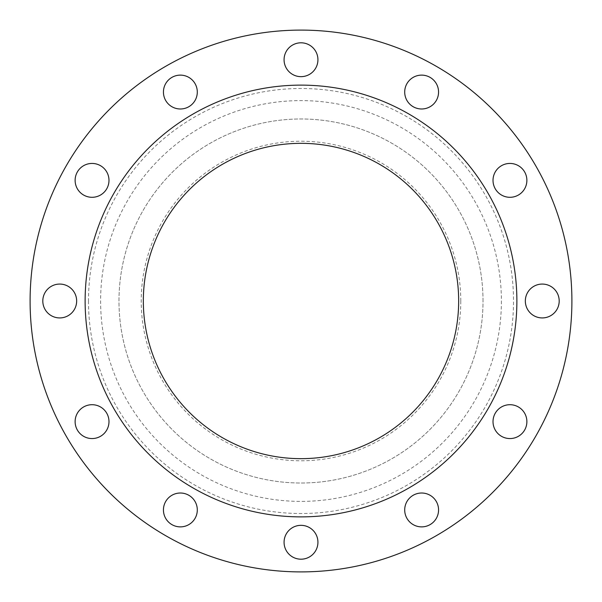 <?xml version="1.0" encoding="UTF-8"?>
<svg xmlns="http://www.w3.org/2000/svg" width="602" height="602" viewBox="0 0 602 602"><rect width="100%" height="100%" fill="white"/><g stroke="black" fill="none" stroke-linecap="round" stroke-linejoin="round"><path stroke-width="0.45" stroke-dasharray="3.01 2.26" d="M197.298 92.053A16.931 16.931 0 0 1 180.367 108.985A16.931 16.931 0 0 1 163.435 92.053A16.931 16.931 0 0 1 180.367 75.122A16.931 16.931 0 0 1 197.298 92.053M317.931 59.733A16.931 16.931 0 0 1 301 76.657A16.931 16.931 0 0 1 284.069 59.733A16.931 16.931 0 0 1 301 42.802A16.931 16.931 0 0 1 317.931 59.733M438.565 92.053A16.931 16.931 0 0 1 421.633 108.985A16.931 16.931 0 0 1 404.702 92.053A16.931 16.931 0 0 1 421.633 75.122A16.931 16.931 0 0 1 438.565 92.053M526.878 180.367A16.931 16.931 0 0 1 509.947 197.298A16.931 16.931 0 0 1 493.015 180.367A16.931 16.931 0 0 1 509.947 163.435A16.931 16.931 0 0 1 526.878 180.367M559.198 301A16.931 16.931 0 0 1 542.267 317.931A16.931 16.931 0 0 1 525.335 301A16.931 16.931 0 0 1 542.267 284.069A16.931 16.931 0 0 1 559.198 301M526.878 421.633A16.931 16.931 0 0 1 509.947 438.565A16.931 16.931 0 0 1 493.015 421.633A16.931 16.931 0 0 1 509.947 404.702A16.931 16.931 0 0 1 526.878 421.633M438.565 509.947A16.931 16.931 0 0 1 421.633 526.878A16.931 16.931 0 0 1 404.702 509.947A16.931 16.931 0 0 1 421.633 493.015A16.931 16.931 0 0 1 438.565 509.947M317.931 542.267A16.931 16.931 0 0 1 301 559.198A16.931 16.931 0 0 1 284.069 542.267A16.931 16.931 0 0 1 301 525.335A16.931 16.931 0 0 1 317.931 542.267M197.298 509.947A16.931 16.931 0 0 1 180.367 526.878A16.931 16.931 0 0 1 163.435 509.947A16.931 16.931 0 0 1 180.367 493.015A16.931 16.931 0 0 1 197.298 509.947M108.985 421.633A16.931 16.931 0 0 1 92.053 438.565A16.931 16.931 0 0 1 75.122 421.633A16.931 16.931 0 0 1 92.053 404.702A16.931 16.931 0 0 1 108.985 421.633M108.985 180.367A16.931 16.931 0 0 1 92.053 197.298A16.931 16.931 0 0 1 75.122 180.367A16.931 16.931 0 0 1 92.053 163.435A16.931 16.931 0 0 1 108.985 180.367M76.657 301A16.931 16.931 0 0 1 59.733 317.931A16.931 16.931 0 0 1 42.802 301A16.931 16.931 0 0 1 59.733 284.069A16.931 16.931 0 0 1 76.657 301M460.778 301A159.778 159.778 0 0 0 301 141.222A159.778 159.778 0 0 0 141.222 301A159.778 159.778 0 0 0 301 460.778A159.778 159.778 0 0 0 460.778 301M483.015 301A182.015 182.015 0 0 0 301 118.985A182.015 182.015 0 0 0 118.985 301A182.015 182.015 0 0 0 301 483.015A182.015 182.015 0 0 0 483.015 301A182.015 182.015 0 0 0 301 118.985A182.015 182.015 0 0 0 118.985 301A182.015 182.015 0 0 0 301 483.015A182.015 182.015 0 0 0 483.015 301M571.9 301A270.9 270.9 0 0 0 301 30.1A270.9 270.9 0 0 0 30.1 301A270.9 270.9 0 0 0 301 571.9A270.9 270.9 0 0 0 571.9 301M516.877 301A215.877 215.877 0 0 0 301 85.123A215.877 215.877 0 0 0 85.123 301A215.877 215.877 0 0 0 301 516.877A215.877 215.877 0 0 0 516.877 301M143.336 301A157.664 157.664 0 0 0 301 458.664A157.664 157.664 0 0 0 458.664 301A157.664 157.664 0 0 0 301 143.336A157.664 157.664 0 0 0 143.336 301M501.391 301A200.391 200.391 0 0 1 301 501.391A200.391 200.391 0 0 1 100.609 301A200.391 200.391 0 0 1 301 100.609A200.391 200.391 0 0 1 501.391 301M88.486 301A212.514 212.514 0 0 0 301 513.514A212.514 212.514 0 0 0 513.514 301A212.514 212.514 0 0 0 301 88.486A212.514 212.514 0 0 0 88.486 301"/><path stroke-width="0.9" d="M163.435 92.053A16.931 16.931 0 0 0 180.367 108.985A16.931 16.931 0 0 0 197.298 92.053A16.931 16.931 0 0 0 180.367 75.122A16.931 16.931 0 0 0 163.435 92.053M284.069 59.733A16.931 16.931 0 0 0 301 76.657A16.931 16.931 0 0 0 317.931 59.733A16.931 16.931 0 0 0 301 42.802A16.931 16.931 0 0 0 284.069 59.733M404.702 92.053A16.931 16.931 0 0 0 421.633 108.985A16.931 16.931 0 0 0 438.565 92.053A16.931 16.931 0 0 0 421.633 75.122A16.931 16.931 0 0 0 404.702 92.053M493.015 180.367A16.931 16.931 0 0 0 509.947 197.298A16.931 16.931 0 0 0 526.878 180.367A16.931 16.931 0 0 0 509.947 163.435A16.931 16.931 0 0 0 493.015 180.367M525.335 301A16.931 16.931 0 0 0 542.267 317.931A16.931 16.931 0 0 0 559.198 301A16.931 16.931 0 0 0 542.267 284.069A16.931 16.931 0 0 0 525.335 301M493.015 421.633A16.931 16.931 0 0 0 509.947 438.565A16.931 16.931 0 0 0 526.878 421.633A16.931 16.931 0 0 0 509.947 404.702A16.931 16.931 0 0 0 493.015 421.633M404.702 509.947A16.931 16.931 0 0 0 421.633 526.878A16.931 16.931 0 0 0 438.565 509.947A16.931 16.931 0 0 0 421.633 493.015A16.931 16.931 0 0 0 404.702 509.947M284.069 542.267A16.931 16.931 0 0 0 301 559.198A16.931 16.931 0 0 0 317.931 542.267A16.931 16.931 0 0 0 301 525.335A16.931 16.931 0 0 0 284.069 542.267M163.435 509.947A16.931 16.931 0 0 0 180.367 526.878A16.931 16.931 0 0 0 197.298 509.947A16.931 16.931 0 0 0 180.367 493.015A16.931 16.931 0 0 0 163.435 509.947M75.122 421.633A16.931 16.931 0 0 0 92.053 438.565A16.931 16.931 0 0 0 108.985 421.633A16.931 16.931 0 0 0 92.053 404.702A16.931 16.931 0 0 0 75.122 421.633M75.122 180.367A16.931 16.931 0 0 0 92.053 197.298A16.931 16.931 0 0 0 108.985 180.367A16.931 16.931 0 0 0 92.053 163.435A16.931 16.931 0 0 0 75.122 180.367M42.802 301A16.931 16.931 0 0 0 59.733 317.931A16.931 16.931 0 0 0 76.657 301A16.931 16.931 0 0 0 59.733 284.069A16.931 16.931 0 0 0 42.802 301M571.9 301A270.9 270.9 0 0 0 301 30.1A270.9 270.9 0 0 0 30.1 301A270.9 270.9 0 0 0 301 571.9A270.9 270.9 0 0 0 571.9 301M516.877 301A215.877 215.877 0 0 0 301 85.123A215.877 215.877 0 0 0 85.123 301A215.877 215.877 0 0 0 301 516.877A215.877 215.877 0 0 0 516.877 301M143.336 301A157.664 157.664 0 0 0 301 458.664A157.664 157.664 0 0 0 458.664 301A157.664 157.664 0 0 0 301 143.336A157.664 157.664 0 0 0 143.336 301"/></g></svg>
